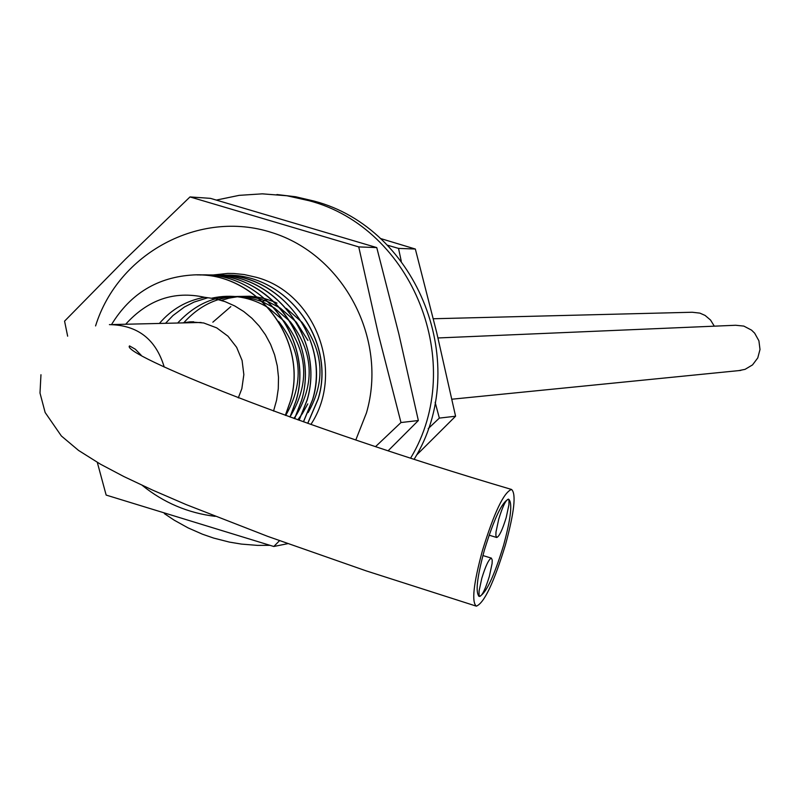<?xml version="1.0" encoding="UTF-8"?>
<svg xmlns="http://www.w3.org/2000/svg" width="800" height="800" viewBox="0 0 800 800"><rect width="100%" height="100%" fill="white"/><g stroke="black" fill="none" stroke-linecap="round" stroke-linejoin="round"><path stroke-width="1.2" d="M238.29 397.9L241.84 388.7L243.85 374.61L242.08 360.47L236.65 347.34L227.98 336.2L216.72 327.87L203.7 322.97L189.9 321.87L193.67 321.79M182.44 322.91L189.9 321.87M273.55 411.07L276.6 400.1L278.27 388.82L278.5 377.36L277.27 365.9L274.59 354.81L270.6 344.38L265.42 334.75L259.14 326L251.9 318.24L243.76 311.54L234.79 305.97L225.12 301.66L214.99 298.74L204.59 297.29C174.28 290.61 147.98 299.59 125.68 324.24M285.33 415.34L290.2 401.6C309.06 340.46 256.78 271.45 193.73 274.92C157.87 276.93 130.48 293.47 111.55 324.54M200.01 274.99C262.58 271.31 314.81 340.94 295.87 401.1L290 417.02M223.92 275.27C285.4 271.7 336.66 340.07 318.05 399.13L307.72 423.3M307.8 423.33L318.15 399.12C336.84 339.51 285.1 271.78 224 275.27M294.66 418.68L301.59 400.59C319.48 340.87 271.28 274.57 209.57 275.05M206.1 275.06C267.98 271.52 320.42 340.17 301.49 400.6L294.58 418.65M303.51 421.82L312.68 399.61C330.99 341.28 281.59 273.44 220.77 275.19M218.02 275.2C280.22 272.25 330.85 339.23 312.58 399.62L303.43 421.79M299.13 420.27L307.16 400.1C325.14 340.35 276.25 273.85 214.61 275.12M212.09 275.13C274.7 272.31 325.38 339.4 307.06 400.1L299.05 420.24M290.09 417.05L295.97 401.09C314.99 340.36 262.26 271.38 200.09 274.99M196.99 274.9C258.89 273.62 308.72 341.64 290.3 401.59L285.42 415.37M267.75 299.51L266.5 299.93M266.42 299.96L262.37 301.53M230.82 306.62L212.84 322.19M308.12 412.58C325.69 381.62 323.74 351.63 302.27 322.62M301.93 322.22L286.31 308.37M277.05 303.15L274.53 302.02M274.35 301.94L265.16 298.74M265 298.7L257.3 297.05M257.17 297.03L249.43 296.23L239.07 296.47L228.85 298.18L221.41 300.41M297.8 419.8L302.08 414.05M302.36 413.62L307.79 403.9M307.92 340.42L296.42 322.3M296.08 321.9L280.45 308.22M280.21 308.07L268.65 301.93M268.47 301.86L259.25 298.7M259.1 298.66C229.5 292.07 204.43 300.06 183.89 322.61M293.87 418.4L296.28 415.08M296.56 414.66C315.19 382.73 313.17 351.84 290.52 321.98M290.18 321.59L274.54 308.08M274.3 307.93L262.72 301.85M262.53 301.78C229.72 290.35 201.43 297.43 177.68 323.02M290.71 415.7C309.87 383.3 307.82 351.95 284.57 321.66M284.23 321.28L268.58 307.94M268.33 307.78C250.73 297.01 231.93 293.8 211.91 298.15M285.67 415.46C304.44 382.81 302.07 351.43 278.57 321.35M207.59 297.83L194 302.1L184.47 306.98L172.99 315.53L165.54 323.3M204.61 297.29C186.5 300.58 171.43 309.3 159.39 323.45M505.41 545.01C493.91 582.56 484.23 602.94 476.37 606.16C471.46 602.31 473.47 583.81 482.41 550.68C494.08 512.74 503.78 492.34 511.52 489.45C516.37 493.62 514.33 512.14 505.41 545.01M503.54 545.48C510.97 518.07 512.66 502.63 508.62 499.18C502.16 501.61 494.08 518.62 484.37 550.2C476.92 577.79 475.24 593.2 479.33 596.44C485.87 593.77 493.94 576.79 503.54 545.48M269.8 545.33L257.62 545.39L241.43 544.09L229.41 542.1L213.66 538.08L202.49 534.22L188.05 527.87L174.24 520.2L164.37 513.62M216.4 200.07L239.12 195.36L262.27 193.84L286.92 195.76L309.06 200.71C413.06 227.88 467.19 364.21 410.73 457.94M276.93 194.54L295.64 196.75L314.03 201.07C418.41 228.3 472.06 365.77 414.26 459.08M416.43 455.22L455.58 416.22L436.69 332.54L415.34 249.03L380.32 238.46M428.19 428.64L439.35 418.1L435.14 402.29M401.27 261.21L398.52 248.4L415.34 249.03M439.35 418.1L455.58 416.22M398.52 248.4L387.29 245.16M95.57 325.93C118.19 253.05 199.9 209.3 271.61 232.49C343.64 254.65 388.07 338.9 366.45 412.93L355.85 439.85M215.17 516.35C188.02 513.04 163.7 502.71 142.23 485.36M279.53 540.7L273.79 546.49L106.15 495.08L97.31 462.38M67.65 336.19L64.57 321.15L125.5 259.14L190 196.93L358.75 246.91L378.49 334.75L400.98 422.54L375.7 446.48M388.28 450.63L418.35 420.53L398.86 333.98L376.76 247.59L210.48 198.36L190 196.93M287.73 543.67L273.79 546.49M418.35 420.53L400.98 422.54M376.76 247.59L358.75 246.91M211.82 275.12L227.73 273.42L233.93 273.5L244.22 274.55L256.33 277.31C315.83 292.97 345.31 372.24 310.91 424.42M481.79 578.3L479.09 590.97L479.06 595.26L479.81 596.4C482.39 595.37 485.58 588.64 489.39 576.23L492.09 563.59L492.23 560.09L491.38 558.13C488.81 559.13 485.62 565.85 481.79 578.3M498.73 519.17L496 531.97L495.86 535.52L496.72 537.49C499.27 536.51 502.43 529.85 506.21 517.52L508.94 504.74L508.98 500.37L508.23 499.19C505.69 500.14 502.52 506.8 498.73 519.17M437.98 337.96L735.65 325.26L743.83 326.09L751.53 330.12L754.66 333.17L758.91 340.8L760 349.49L757.76 357.94L752.52 364.91L745.06 369.35L738.72 370.62M433.33 318.75L692.21 312.25L699.87 313.12L705.1 315.43L710.55 320.05L714.31 326.17M109.41 324.62C137.6 325.07 155.88 339.21 164.23 367.05M40.96 374.73L40 393.04L45.14 412.49L61.36 435.97L78.54 450.42L100.43 464.17L123.87 476.55L152.41 490.01L186.05 504.55L267.81 536.41L366.05 570.83L475.97 606.04M141.23 355.31L135.35 349.23L129.54 345.91C120.28 353.45 293.71 425.17 511.51 489.45M113.33 324.53L201.11 322.47M478.52 596L479.68 596.36M482.89 555.54L491.38 558.13M489.1 535.18L496.6 537.46M451.92 399.21L740.84 370.41"/></g></svg>
